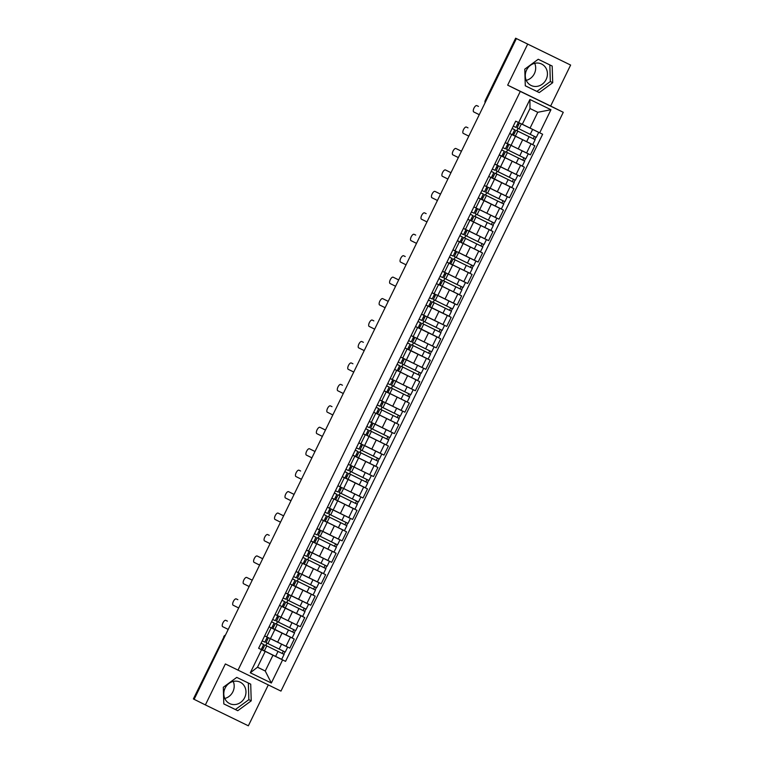 <?xml version="1.0" encoding="UTF-8"?>
<svg xmlns="http://www.w3.org/2000/svg" width="764" height="764" viewBox="0 0 764 764"><rect width="100%" height="100%" fill="white"/><g stroke="black" fill="none" stroke-linecap="round" stroke-linejoin="round"><path stroke-width="1.15" d="M233.23 681.44A11.928 10.868 -63.6 0 1 232.886 691.773A11.928 10.868 -63.6 0 1 224.778 698.458M244.661 697.618A11.928 10.868 -63.6 0 1 229.582 703.558A11.928 10.868 -63.6 0 1 225.113 688.116A11.928 10.868 -63.6 0 1 240.192 682.185A11.928 10.868 -63.6 0 1 244.661 697.618M534.704 63.316A11.928 10.868 -63.6 0 1 534.37 73.65A11.928 10.868 -63.6 0 1 526.253 80.335M546.136 79.494A11.928 10.868 -63.6 0 1 531.056 85.434A11.928 10.868 -63.6 0 1 526.597 70.001A11.928 10.868 -63.6 0 1 541.666 64.061A11.928 10.868 -63.6 0 1 546.136 79.494M570.622 65.064L516.388 38.582L194.123 699.327L205.382 704.914L225.37 663.945L280.961 691.095L563.269 112.298L550.643 106.034L570.622 65.064L515.643 38.2L485.512 100.6A3.056 2.789 116.4 0 0 485.207 102.51M205.382 704.914L248.357 725.8L268.288 684.936M527.647 44.178L507.668 85.148L520.294 91.413L237.986 670.209M516.388 38.582L515.881 38.324M194.123 699.318L193.378 698.936L223.995 636.784L193.617 699.06M271.831 639.353L289.833 648.111L294.255 639.038L269.081 626.805M271.144 627.798L266.712 636.88L285.726 646.182M266.712 636.88L264.659 635.877M281.123 632.516L294.255 639.038M271.764 627.913L273.254 628.638M282.288 617.904L300.29 626.661L304.721 617.589L279.538 605.355M275.116 614.428L282.317 617.837M291.581 611.066L304.721 617.589M282.222 606.463L283.711 607.189M291.39 595.7L310.757 605.212L315.179 596.14L290.005 583.906M285.574 592.979L306.794 603.35L291.361 595.767L295.783 586.695M302.038 589.617L315.179 596.14M292.688 585.014L294.169 585.74M301.856 574.251L321.214 583.763L325.636 574.69L303.127 563.612M296.04 571.529L303.212 575.005M312.505 568.168L325.636 574.69M303.146 563.565L304.635 564.29M303.069 563.622L300.462 562.457M312.314 552.811L331.671 562.323L336.103 553.251L313.584 542.173M306.498 550.09L312.275 552.878L316.707 543.806L310.919 541.007M322.962 546.728L336.103 553.251M313.603 542.125L315.093 542.841M310.958 540.95L316.707 543.806M322.771 531.362L342.138 540.874L346.56 531.801L324.041 520.723M316.955 528.64L323.239 531.677M333.419 525.279L346.56 531.801M324.07 520.676L325.559 521.401M321.415 519.501L327.164 522.356L321.386 519.568M334.594 510.667L352.596 519.424L357.017 510.352L334.508 499.274M327.422 507.191L348.489 517.495M343.886 503.829L357.017 510.352M334.527 499.226L336.017 499.952M334.451 499.274L331.843 498.118M345.051 489.218L363.053 497.975L367.484 488.903L342.31 476.669M337.974 485.789L345.08 489.161M354.343 482.38L367.484 488.903M344.984 477.777L346.474 478.503M355.508 467.769L373.52 476.535L377.941 467.453L352.806 455.143M348.336 464.292L355.537 467.711M364.8 460.931L377.941 467.453M355.451 456.328L356.941 457.053M352.796 455.153L358.545 458.018L352.767 455.22M364.619 445.574L383.977 455.086L388.398 446.014L365.889 434.936M358.803 442.853L365.975 446.329M375.267 439.491L388.398 446.014M365.908 434.888L367.398 435.604M365.832 434.936L363.225 433.78M375.076 424.125L394.434 433.637L398.865 424.564L376.346 413.486M369.26 421.403L376.432 424.879M385.724 418.042L398.865 424.564M376.365 413.439L377.855 414.164M376.289 413.486L373.692 412.331M386.89 403.43L404.901 412.188L409.323 403.115L386.804 392.037M379.718 399.954L385.505 402.752L389.926 393.67L384.149 390.882M396.182 396.592L409.323 403.115M386.832 391.989L388.322 392.715M384.177 390.815L389.926 393.67M397.356 381.981L415.358 390.738L419.78 381.666L397.27 370.588M390.184 378.505L397.385 381.924M406.649 375.143L419.78 381.666M397.29 370.54L398.779 371.266M397.213 370.597L394.606 369.432M407.814 360.532L425.815 369.298L430.247 360.216L405.073 347.983M400.737 357.103L406.419 359.854L410.851 350.781M417.106 353.694L430.247 360.216M407.747 349.1L409.237 349.817M418.271 339.092L436.282 347.849L440.704 338.777L415.53 326.543M411.194 335.663L418.3 339.025M427.563 332.254L440.704 338.777M418.214 327.651L419.703 328.377M427.382 316.888L446.739 326.4L451.161 317.327L425.987 305.094M421.566 314.166L442.776 324.538L427.343 316.955L431.765 307.882M438.03 310.805L451.161 317.327M428.671 306.202L430.161 306.927M437.839 295.439L457.197 304.951L461.628 295.878L439.109 284.8M432.023 292.717L439.195 296.193M448.487 289.355L461.628 295.878M439.128 284.752L440.618 285.478M439.052 284.8L436.454 283.645M449.652 274.744L467.663 283.501L472.085 274.429L449.566 263.351M442.49 271.268L448.267 274.066L452.689 264.993L446.911 262.195M458.944 267.906L472.085 274.429M449.595 263.303L451.085 264.029M446.94 262.128L452.689 264.993M458.763 252.55L478.121 262.062L482.542 252.989L460.033 241.911M452.947 249.828L459.231 252.865M469.411 246.466L482.542 252.989M460.052 241.863L461.542 242.58M457.407 240.689L463.156 243.544L457.369 240.755M469.22 231.1L488.578 240.612L493.009 231.54L470.49 220.462M463.404 228.379L469.688 231.416M479.868 225.017L493.009 231.54M470.509 220.414L471.999 221.14M470.433 220.462L467.835 219.306M481.033 210.406L499.045 219.163L503.466 210.09L478.293 197.857M473.966 206.977L480.145 209.966M490.326 203.568L503.466 210.09M480.976 198.965L482.466 199.69M490.144 188.202L509.502 197.714L513.924 188.641L488.75 176.408M484.328 185.48L491.5 188.956M500.792 182.118L513.924 188.641M491.433 177.515L492.923 178.241M500.601 166.762L519.959 176.274L524.39 167.192L501.872 156.114M494.786 164.04L501.958 167.507M511.25 160.669L524.39 167.192M501.891 156.076L503.38 156.792M499.245 154.891L504.994 157.756L499.217 154.958M512.415 146.067L530.426 154.825L534.848 145.752L512.329 134.674M505.252 142.591L512.453 146M521.707 139.229L534.848 145.752M512.357 134.626L513.847 135.352M509.703 133.452L515.452 136.307L509.674 133.519M257.516 667.173L265.251 671.021L272.968 655.206L261.278 649.4M261.221 649.41L265.203 651.434L257.487 667.239L265.251 671.021L271.344 683.016L250.296 672.788L261.555 649.696L265.203 651.434M522.882 124.618L530.054 128.104L537.77 112.289L529.996 108.517L522.289 124.322L515.7 121.161L258.614 648.264L261.555 649.696M518.641 122.584L529.91 99.492L550.959 109.72L539.699 132.812L530.054 128.104M272.968 655.206L285.555 661.357L542.641 134.244L539.699 132.812M282.604 659.924L271.344 683.016M563.269 112.298L520.294 91.413M236.754 677.391L223.308 687.266L223.814 703.921L237.776 710.711L251.222 700.836L250.716 684.172L236.754 677.391M550.643 106.034L507.668 85.148M538.238 59.267L524.782 69.142L525.288 85.807L539.25 92.587L552.706 82.713L552.191 66.057L538.238 59.267M270.657 653.955L285.555 661.357M261.307 649.362L262.787 650.078M267.018 643.126L265.891 645.437M277.475 621.676L276.348 623.997M287.942 600.237L286.806 602.548M298.399 578.787L297.272 581.098M308.857 557.338L307.73 559.649M319.323 535.889L318.187 538.209M329.781 514.449L328.654 516.76M340.238 493L339.111 495.311M350.705 471.55L349.568 473.861M361.162 450.101L360.035 452.412M371.619 428.652L370.492 430.972M382.086 407.212L380.959 409.523M392.543 385.763L391.416 388.074M403 364.313L401.874 366.624M413.467 342.864L412.34 345.185M423.924 321.424L422.798 323.735M434.382 299.975L433.255 302.286M444.849 278.526L443.722 280.837M455.306 257.076L454.179 259.388M465.763 235.627L464.636 237.948M476.23 214.187L475.103 216.498M486.687 192.738L485.56 195.049M497.144 171.289L496.017 173.6M507.611 149.839L506.484 152.151M518.068 128.4L516.941 130.711M250.296 672.788L257.487 667.239M537.77 112.289L550.959 109.72M529.996 108.517L529.91 99.492M223.814 703.902L235.398 709.527L248.854 699.652L248.338 683.016M248.854 699.652L251.222 700.836M235.398 709.527L237.776 710.711M525.288 85.778L536.872 91.413L550.328 81.528L549.822 64.902M550.328 81.528L552.706 82.713M536.872 91.413L539.25 92.587M264.755 635.925L267.238 637.195L264.64 635.906M264.774 642.123L262.214 640.881M225.772 620.349L227.395 621.132A3.514 1.452 115.9 0 1 227.405 621.142L225.772 620.349A3.514 1.452 -64.1 0 0 225.772 620.339A3.514 1.452 -64.1 0 0 222.926 622.87A3.514 1.452 -64.1 0 0 222.687 626.671L228.216 629.412M261.871 643.594L261.078 643.212L261.871 643.603M261.107 643.154L263.685 644.482L261.068 643.221M262.205 647.5L263.379 648.073L262.205 647.509M264.888 644.969L284.103 654.404L281.687 659.351L275.603 656.391L262.472 649.916L264.888 644.969L284.103 654.404M283.301 651.138L282.164 653.468M271.86 639.287L285.726 646.172M268.431 637.711L266.025 642.629L285.239 652.064L287.656 647.118L280.617 643.622M270.198 638.561L287.656 647.118M284.934 651.921L283.797 654.251M261.336 649.295L262.501 649.877M266.426 638.847L267.591 639.43M275.212 614.476L277.695 615.746L275.097 614.457M275.241 620.674L272.672 619.442M237.862 599.683L236.229 598.9L237.862 599.692A3.514 1.452 115.9 0 1 237.862 599.683A3.514 1.452 115.9 0 1 237.862 599.692L236.229 598.9A3.514 1.452 -64.1 0 0 233.383 601.421A3.514 1.452 -64.1 0 0 233.144 605.222L238.683 607.972M272.337 622.154L271.535 621.772L272.337 622.154M271.564 621.715L274.142 623.032L271.535 621.772M271.688 627.96L274.142 623.032M285.669 593.026L288.152 594.296L285.564 593.017M285.698 599.224L283.138 597.992M252.225 580.201L248.319 578.243A3.514 1.452 115.9 0 1 248.319 578.243L252.235 580.182M282.795 600.705L281.992 600.323L282.795 600.705M282.021 600.265L284.6 601.583L281.992 600.332M282.145 606.511L284.6 601.583M248.319 578.243L246.686 577.45A3.514 1.452 -64.1 0 0 246.686 577.45A3.514 1.452 -64.1 0 0 243.85 579.971A3.514 1.452 -64.1 0 0 243.611 583.772L249.14 586.523M296.012 571.587L296.833 571.978L296.021 571.567M296.136 571.577L298.619 572.857L296.012 571.596M296.155 577.775L293.596 576.543M262.682 558.751L258.776 556.794A3.514 1.452 115.9 0 1 258.786 556.794L262.692 558.732M293.252 579.255L292.459 578.873L293.252 579.255M292.488 578.816L295.066 580.143L292.45 578.883M292.602 585.062L295.066 580.143M258.786 556.794L257.153 556.001A3.514 1.452 -64.1 0 0 254.307 558.522A3.514 1.452 -64.1 0 0 254.068 562.333L259.598 565.073M272.672 626.05L273.837 626.623L272.662 626.06M277.848 624.751L294.56 632.955L292.154 637.911L286.061 634.951L272.939 628.466L275.346 623.519L294.56 632.955M277.857 624.732L275.346 623.519M293.768 629.689L292.631 632.019M278.889 616.261L276.492 621.18L295.706 630.625L298.122 625.668L291.084 622.173M280.665 617.111L298.122 625.668M295.391 630.472L294.255 632.802M271.793 627.846L272.958 628.428M276.893 617.398L278.058 617.981M283.129 604.611L284.294 605.174L283.129 604.611M288.305 603.302L305.027 611.515L302.611 616.462L296.527 613.502L283.396 607.027L285.812 602.07L305.027 611.515M288.314 603.283L285.812 602.07M304.225 608.239L303.088 610.57M289.355 594.812L286.949 599.74L306.163 609.175L308.58 604.229L301.541 600.724M291.122 595.662L308.58 604.229M305.858 609.032L304.721 611.353M282.25 606.406L283.415 606.979M287.35 595.949L288.515 596.531M293.586 583.161L294.761 583.725L293.586 583.171M296.27 580.63L315.484 590.066L313.068 595.013L306.985 592.052L293.853 585.577L296.27 580.63L315.484 590.066M314.682 586.79L313.546 589.12M302.334 574.547L301.828 574.308L302.324 574.566M299.813 573.363L297.416 578.291L316.621 587.726L319.037 582.779L311.998 579.284M301.579 574.222L319.037 582.779M316.315 587.583L315.179 589.913M301.847 574.27L303.241 574.948M292.717 584.957L293.882 585.53M297.807 574.509L298.972 575.082M306.469 550.137L309.076 551.407L306.593 550.128M306.622 556.335L304.053 555.094M269.234 535.344A3.514 1.452 115.9 0 1 269.243 535.344L267.61 534.561A3.514 1.452 -64.1 0 0 267.61 534.552A3.514 1.452 -64.1 0 0 264.764 537.082A3.514 1.452 -64.1 0 0 264.535 540.883L270.064 543.624M303.719 557.806L305.524 558.694L303.719 557.806M317.05 528.688L319.533 529.958L316.945 528.669M317.079 534.886L314.52 533.644M279.691 513.895A3.514 1.452 115.9 0 1 279.7 513.895A3.514 1.452 115.9 0 1 279.7 513.905L283.616 515.843M314.176 536.366L315.981 537.245L314.176 536.366M313.526 542.173L310.958 540.931M283.606 515.853L278.077 513.112A3.514 1.452 -64.1 0 0 278.067 513.102A3.514 1.452 -64.1 0 0 275.231 515.633A3.514 1.452 -64.1 0 0 274.992 519.434L280.522 522.175M304.053 561.712L305.218 562.285L304.043 561.721M306.727 559.181L325.942 568.617L323.535 573.563L317.442 570.603L304.32 564.128L306.727 559.181L325.942 568.617M325.149 565.341L324.012 567.671M313.67 553.556L312.782 553.126M312.791 553.107L312.285 552.859M310.27 551.923L307.873 556.841L327.087 566.277L329.504 561.33L322.465 557.835M312.046 552.773L329.504 561.33M326.772 566.134L325.645 568.464M312.304 552.821L313.698 553.499M303.174 563.507L304.339 564.08M308.274 553.06L309.439 553.633M314.51 540.263L315.675 540.836M317.194 537.732L336.408 547.167L333.992 552.114L327.909 549.163L314.778 542.679L317.194 537.732L336.408 547.167M335.606 543.901L334.47 546.231M324.127 532.116L323.248 531.658M320.737 530.474L318.33 535.392L331.461 541.877L337.545 544.827L339.961 539.881L332.923 536.385M322.503 531.324L339.961 539.881M337.239 544.684L336.103 547.014M322.761 531.372L324.156 532.05M313.632 542.058L314.797 542.641M318.731 531.61L319.896 532.193M315.675 540.855L314.51 540.272M327.517 507.239L330 508.509L327.403 507.229M330 508.509L327.584 513.456L324.977 512.205M294.064 494.404L290.167 492.455A3.514 1.452 115.9 0 1 290.158 492.455A3.514 1.452 115.9 0 1 290.167 492.455L294.073 494.394M323.85 514.516L326.448 515.795L323.869 514.478M323.984 520.723L321.424 519.491M290.158 492.455L288.534 491.663A3.514 1.452 -64.1 0 0 285.688 494.184A3.514 1.452 -64.1 0 0 285.449 497.985L290.979 500.735M338.003 491.987L335.434 490.755M300.624 471.006L298.991 470.213L300.624 471.006A3.514 1.452 115.9 0 1 300.624 471.006L299.001 470.213A3.514 1.452 -64.1 0 0 298.991 470.213A3.514 1.452 -64.1 0 0 296.146 472.735A3.514 1.452 -64.1 0 0 295.916 476.535L301.446 479.286M335.1 493.468L334.298 493.086L335.1 493.468M334.326 493.028L336.905 494.346L334.298 493.095M348.317 464.35L349.129 464.741L348.327 464.331M348.432 464.34L350.915 465.62L348.308 464.359M348.46 470.548L345.901 469.306M314.988 451.514L311.082 449.557A3.514 1.452 115.9 0 1 311.082 449.557L314.997 451.495M345.557 472.018L344.765 471.636L345.557 472.018M344.784 471.579L347.362 472.906L344.755 471.646M344.908 477.834L347.362 472.906M311.082 449.557L309.449 448.764A3.514 1.452 -64.1 0 0 309.449 448.764A3.514 1.452 -64.1 0 0 306.612 451.285A3.514 1.452 -64.1 0 0 306.374 455.096L311.903 457.837M358.774 442.9L359.596 443.301L358.784 442.881M358.899 442.9L361.382 444.171L358.774 442.91M358.927 449.098L356.358 447.857M325.445 430.065L321.539 428.107A3.514 1.452 115.9 0 1 321.548 428.107L325.454 430.056M356.014 450.569L355.222 450.187L356.014 450.569M355.25 450.13L357.829 451.457L355.222 450.197M355.365 456.385L357.829 451.457M321.539 428.107L319.915 427.315A3.514 1.452 -64.1 0 0 319.915 427.315A3.514 1.452 -64.1 0 0 317.07 429.846A3.514 1.452 -64.1 0 0 316.831 433.646L322.36 436.387M369.232 421.461L371.839 422.721L369.356 421.451M369.384 427.649L366.815 426.417M332.006 406.668L330.382 405.875L332.006 406.658A3.514 1.452 115.9 0 1 332.006 406.658A3.514 1.452 115.9 0 1 332.006 406.668L330.382 405.875A3.514 1.452 -64.1 0 0 330.373 405.875A3.514 1.452 -64.1 0 0 327.527 408.396A3.514 1.452 -64.1 0 0 327.298 412.197L332.827 414.947M365.689 428.719L368.286 430.008L365.708 428.69M379.698 400.011L382.296 401.272L379.813 400.002M379.842 406.2L377.282 404.968M342.463 385.218L340.83 384.426L342.463 385.218A3.514 1.452 115.9 0 1 342.463 385.218L340.839 384.426A3.514 1.452 -64.1 0 0 340.83 384.426A3.514 1.452 -64.1 0 0 337.994 386.947A3.514 1.452 -64.1 0 0 337.755 390.748L343.284 393.498M376.938 407.68L378.743 408.559L376.938 407.68M390.156 378.562L392.763 379.832L390.28 378.552M390.308 384.75L387.74 383.518M352.92 363.769L351.297 362.976L352.92 363.769A3.514 1.452 115.9 0 1 352.93 363.769L351.297 362.976A3.514 1.452 -64.1 0 0 348.451 365.498A3.514 1.452 -64.1 0 0 348.212 369.298L353.742 372.049M386.613 385.83L389.21 387.119L386.632 385.791M386.746 392.037L384.187 390.805M400.766 363.311L398.197 362.069M403.182 358.354L400.804 363.33M363.387 342.32L361.754 341.527L363.387 342.32A3.514 1.452 115.9 0 1 363.387 342.32L361.764 341.527A3.514 1.452 -64.1 0 0 361.754 341.527A3.514 1.452 -64.1 0 0 358.908 344.048A3.514 1.452 -64.1 0 0 358.679 347.859L364.208 350.6M397.07 364.38L397.882 364.791L397.06 364.399M397.089 364.342L399.667 365.669L397.06 364.409M326.132 519.405L324.967 518.823L326.142 519.386M327.651 516.283L346.866 525.718L344.449 530.674L338.366 527.714L325.235 521.239L327.651 516.283L346.866 525.718M346.063 522.452L344.927 524.782M334.622 510.61L348.489 517.486M331.194 509.025L328.797 513.952L348.002 523.388L350.418 518.431L343.38 514.936M332.961 509.874L350.418 518.431M347.696 523.235L346.56 525.565M324.098 520.609L325.263 521.191M329.188 510.161L330.354 510.744M335.434 497.374L336.599 497.937L335.425 497.374M340.61 496.065L357.323 504.278L354.916 509.225L348.823 506.265L335.702 499.79L338.118 494.833L357.323 504.278M340.62 496.046L338.118 494.833M356.53 501.003L355.394 503.333M341.651 487.575L339.254 492.503L358.469 501.938L360.885 496.992L353.847 493.487M343.428 488.425L360.885 496.992M358.154 501.795L357.027 504.116M334.556 499.169L335.721 499.742M339.655 488.721L340.82 489.294M345.891 475.924L347.057 476.488L345.891 475.934M351.068 474.616L367.79 482.829L365.373 487.776L359.29 484.815L346.159 478.34L348.575 473.393L367.79 482.829M351.077 474.597L348.575 473.393M366.987 479.553L365.851 481.883M352.118 466.126L349.711 471.054L368.926 480.489L371.342 475.542L364.304 472.047M353.885 466.985L371.342 475.542M368.62 480.346L367.484 482.676M345.013 477.72L346.178 478.293M350.113 467.272L351.278 467.845M356.349 454.475L357.523 455.048L356.349 454.484M361.534 453.176L378.247 461.38L375.831 466.327L369.747 463.366L356.616 456.891L359.032 451.944L378.247 461.38M361.534 453.157L359.032 451.944M377.445 458.113L376.308 460.434M364.59 445.622L365.087 445.889L364.59 445.622M362.575 444.686L360.178 449.604L379.383 459.04L381.799 454.093L374.761 450.598M364.342 445.536L381.799 454.093M379.078 458.897L377.941 461.227M364.609 445.584L366.004 446.262M355.48 456.27L356.645 456.853M360.57 445.823L361.735 446.396M366.815 433.026L367.981 433.599L366.806 433.035M371.992 431.727L388.704 439.93L386.297 444.887L380.205 441.926L367.083 435.442L369.499 430.495L388.704 439.93M372.001 431.708L369.499 430.495M387.911 436.664L386.775 438.994M375.554 424.421L375.048 424.173L375.544 424.44M373.033 423.237L370.635 428.155L389.85 437.6L392.266 432.644L385.228 429.148M374.809 424.087L392.266 432.644M389.535 437.447L388.408 439.777M375.067 424.144L376.461 424.813M365.937 434.821L367.102 435.404M371.037 424.373L372.202 424.956M378.438 412.168L377.273 411.586L378.447 412.149M382.449 410.278L399.171 418.491L396.755 423.437L390.671 420.477L377.54 414.002L379.956 409.046L399.171 418.491M382.458 410.258L379.956 409.046M398.369 415.215L397.232 417.545M386.918 403.373L400.938 410.325L385.505 402.743M386.011 402.972L385.514 402.723L386.001 402.991M383.499 401.788L381.093 406.715L400.307 416.151L402.723 411.204L395.685 407.699M385.266 402.638L402.723 411.204M400.002 416.008L398.865 418.328M376.394 413.372L377.559 413.954M381.494 402.924L382.659 403.507M387.73 390.137L388.905 390.7M390.414 387.606L409.628 397.041L407.212 401.988L401.129 399.028L387.997 392.553L390.414 387.606L409.628 397.041M408.826 393.766L407.689 396.096M395.972 381.284L396.478 381.522L395.972 381.284M393.957 380.338L391.56 385.266L410.774 394.702L413.181 389.755L406.142 386.259M395.723 381.188L413.181 389.755M410.459 394.558L409.323 396.888M386.861 391.932L388.026 392.505M391.951 381.484L393.116 382.057M388.895 390.719L387.73 390.146M399.352 369.27L398.187 368.697L399.362 369.26M400.88 366.157L420.085 375.592L417.679 380.539L411.586 377.578L398.464 371.103L400.88 366.157L420.085 375.592M419.293 372.316L418.156 374.647M407.842 360.474L421.852 367.436L406.429 359.834M404.414 358.889L402.017 363.817L421.231 373.252L423.648 368.305L416.609 364.81M406.19 359.748L423.648 368.305M420.916 373.109L419.789 375.439M397.318 370.483L398.483 371.056M402.418 360.035L403.583 360.608M411.223 341.861L408.664 340.62M413.639 336.914L411.271 341.88M373.844 320.87L372.211 320.078L373.844 320.87A3.514 1.452 115.9 0 1 373.844 320.88L372.221 320.087A3.514 1.452 -64.1 0 0 372.211 320.078A3.514 1.452 -64.1 0 0 369.375 322.609A3.514 1.452 -64.1 0 0 369.136 326.409L374.666 329.15M408.32 343.342L407.527 342.96L408.32 343.342M407.546 342.902L410.125 344.22L407.518 342.96M407.67 349.148L410.125 344.22M421.661 314.214L424.144 315.484L421.547 314.205M421.69 320.412L419.121 319.18M388.207 301.379L384.311 299.431A3.514 1.452 115.9 0 1 384.302 299.431A3.514 1.452 115.9 0 1 384.311 299.431L388.217 301.369M418.777 321.892L417.984 321.51L418.777 321.892M418.013 321.453L420.592 322.771L417.984 321.51M418.128 327.699L420.592 322.771M384.302 299.431L382.678 298.638A3.514 1.452 -64.1 0 0 379.832 301.159A3.514 1.452 -64.1 0 0 379.593 304.96L385.123 307.711M431.994 292.774L432.816 293.166L432.004 292.755M432.118 292.765L434.601 294.035L431.994 292.784M432.147 298.963L429.578 297.731M398.674 279.939L394.768 277.981A3.514 1.452 115.9 0 1 394.768 277.981L398.674 279.92M429.244 300.443L428.442 300.061L429.244 300.443M428.47 300.004L431.049 301.322L428.442 300.071M428.594 306.249L431.049 301.322M394.768 277.981L393.135 277.189A3.514 1.452 -64.1 0 0 393.135 277.189A3.514 1.452 -64.1 0 0 390.289 279.71A3.514 1.452 -64.1 0 0 390.06 283.511L395.59 286.261M442.461 271.325L445.068 272.595L442.585 271.315M442.604 277.513L440.045 276.281M405.226 256.532L403.602 255.739A3.514 1.452 -64.1 0 0 403.593 255.739A3.514 1.452 -64.1 0 0 400.756 258.261A3.514 1.452 -64.1 0 0 400.517 262.071L406.047 264.812M439.701 278.994L441.506 279.882L439.701 278.994M452.918 249.876L455.525 251.146L453.042 249.876M453.071 256.074L450.502 254.832M415.692 235.083L414.059 234.3L415.683 235.083A3.514 1.452 115.9 0 1 415.692 235.083L414.059 234.3A3.514 1.452 -64.1 0 0 414.059 234.29A3.514 1.452 -64.1 0 0 411.213 236.821A3.514 1.452 -64.1 0 0 410.975 240.622L416.504 243.363M449.375 257.143L451.973 258.433L449.394 257.105M449.509 263.36L446.95 262.119M463.5 228.426L465.983 229.697L463.385 228.407M463.528 234.624L460.959 233.392M426.14 213.633A3.514 1.452 115.9 0 1 426.15 213.633A3.514 1.452 115.9 0 1 426.15 213.643L424.526 212.85A3.514 1.452 -64.1 0 0 424.517 212.85A3.514 1.452 -64.1 0 0 421.68 215.372A3.514 1.452 -64.1 0 0 421.442 219.172L426.971 221.913M459.832 235.694L462.43 236.983L459.852 235.665M459.976 241.911L457.407 240.67M408.654 347.238L409.829 347.811L408.654 347.248M413.83 345.939L430.552 354.143L428.136 359.09L422.053 356.129L408.921 349.654L411.338 344.707L430.552 354.143M413.84 345.92L411.338 344.707M429.75 350.877L428.614 353.207M414.881 337.449L412.474 342.368L431.689 351.803L434.105 346.856L427.066 343.361M416.647 338.299L434.105 346.856M431.383 351.66L430.247 353.99M407.775 349.033L408.941 349.616M412.875 338.586L414.04 339.168M419.111 325.789L420.286 326.362L419.111 325.798M424.297 324.49L441.009 332.693L438.593 337.65L418.242 327.584M424.306 324.471L441.009 332.693M440.207 329.427L439.071 331.757M425.338 316L422.941 320.928L442.155 330.363L444.562 325.407L437.524 321.911M427.105 316.85L444.562 325.407M441.84 330.21L440.704 332.541M423.332 317.136L424.498 317.719M429.578 304.349L430.743 304.912L429.569 304.349M432.262 301.809L451.476 311.254L449.06 316.201L442.967 313.24L429.846 306.765L432.262 301.809L451.476 311.254M450.674 307.978L449.538 310.308M438.316 295.735L437.81 295.487L438.307 295.754M435.795 294.551L433.398 299.478L452.613 308.914L455.029 303.967L447.99 300.462M437.571 295.401L455.029 303.967M452.307 308.771L451.171 311.091M437.829 295.458L439.224 296.136M428.699 306.144L429.865 306.717M433.799 295.687L434.964 296.27M441.2 283.482L440.035 282.909L441.21 283.463M442.719 280.369L461.933 289.804L459.517 294.751L453.434 291.791L440.303 285.316L442.719 280.369L461.933 289.804M461.131 286.529L459.995 288.859M449.681 274.687L463.7 281.649L448.764 274.305M448.774 274.286L448.277 274.047M446.262 273.101L443.855 278.029L463.07 287.465L465.486 282.518L458.448 279.022M448.029 273.961L465.486 282.518M462.764 287.321L461.628 289.651M439.157 284.695L440.322 285.268M444.256 274.247L445.422 274.82M450.493 261.45L451.667 262.023M453.176 258.92L472.391 268.355L469.975 273.302L463.891 270.341L450.76 263.866L453.176 258.92L472.391 268.355M471.589 265.089L470.462 267.41M460.119 253.295L459.24 252.846M456.719 251.662L454.322 256.58L473.537 266.015L475.943 261.068L468.905 257.573M458.495 252.512L475.943 261.068M473.222 265.872L472.085 268.202M458.753 252.559L460.148 253.237M449.624 263.246L450.789 263.828M454.714 252.798L455.879 253.371M451.658 262.033L450.493 261.46M460.959 240.001L462.124 240.574M463.643 237.47L482.858 246.906L480.441 251.862L474.348 248.902L461.227 242.417L463.643 237.47L482.858 246.906M482.055 243.64L480.919 245.97M470.576 231.855L469.698 231.397M467.176 230.212L464.779 235.131L483.994 244.576L486.41 239.619L479.372 236.124M468.953 231.062L486.41 239.619M483.688 244.423L482.552 246.753M469.211 231.11L470.605 231.788M460.081 241.796L461.246 242.379M465.18 231.349L466.346 231.931M462.115 240.593L460.95 240.011M473.986 213.175L471.426 211.943M440.513 194.142L436.616 192.194A3.514 1.452 115.9 0 1 436.607 192.194A3.514 1.452 115.9 0 1 436.616 192.194L440.522 194.132M471.082 214.655L470.29 214.273L471.082 214.655M470.309 214.216L472.887 215.534L470.28 214.273M434.983 191.401A3.514 1.452 -64.1 0 0 434.974 191.401A3.514 1.452 -64.1 0 0 432.137 193.922A3.514 1.452 -64.1 0 0 431.899 197.723L437.428 200.474M471.417 218.561L472.591 219.125L471.417 218.561M476.593 217.253L493.315 225.456L490.899 230.413L484.815 227.452L471.684 220.977L474.1 216.021L493.315 225.456M476.602 217.234L474.1 216.021M492.513 222.19L491.376 224.52M481.062 210.348L495.082 217.301L480.155 209.947M477.643 208.763L475.237 213.691L494.451 223.126L496.867 218.17L489.829 214.674M479.41 209.613L496.867 218.17M494.146 222.983L493.009 225.304M470.548 220.347L471.703 220.93M475.638 209.899L476.803 210.482M484.424 185.528L486.907 186.808L484.309 185.518M484.452 191.726L481.883 190.494M450.97 172.702L447.064 170.744A3.514 1.452 115.9 0 1 447.074 170.744L450.98 172.683M481.54 193.206L480.747 192.824L481.54 193.206M480.776 192.767L483.354 194.094L480.747 192.834M480.89 199.012L483.354 194.094M447.064 170.744L445.441 169.952A3.514 1.452 -64.1 0 0 442.595 172.473A3.514 1.452 -64.1 0 0 442.356 176.274L447.885 179.024M481.874 197.112L483.049 197.675L481.874 197.122M487.06 195.804L503.772 204.017L501.356 208.964L495.273 206.003L482.151 199.528L484.557 194.581L503.772 204.017M487.069 195.785L484.557 194.581M502.979 200.741L501.843 203.071M488.101 187.314L485.703 192.242L498.825 198.716L504.918 201.677L507.325 196.73L500.286 193.235M489.877 188.164L507.325 196.73M504.603 201.534L503.466 203.864M490.135 188.221L491.529 188.899M481.005 198.907L482.17 199.48M486.095 188.46L487.26 189.033M494.757 164.088L495.578 164.48L494.766 164.069M494.881 164.079L497.364 165.358L494.757 164.098M494.91 170.286L492.341 169.045M461.437 151.253L457.531 149.295A3.514 1.452 115.9 0 1 457.531 149.295L461.437 151.234M492.006 171.757L491.204 171.375L492.006 171.757M491.233 171.317L493.811 172.645L491.204 171.384M491.357 177.573L493.811 172.645M457.531 149.295L455.898 148.502A3.514 1.452 -64.1 0 0 455.898 148.502A3.514 1.452 -64.1 0 0 453.062 151.024A3.514 1.452 -64.1 0 0 452.823 154.834L458.352 157.575M492.341 175.663L493.506 176.226L492.331 175.672M495.024 173.132L514.239 182.567L511.823 187.514L505.73 184.554L492.608 178.079L495.024 173.132L514.239 182.567M513.437 179.292L512.3 181.622M501.079 167.049L500.582 166.81L501.069 167.068M498.558 165.864L496.161 170.792L515.375 180.228L517.791 175.281L510.753 171.785M500.334 166.724L517.791 175.281M515.07 180.084L513.933 182.415M500.592 166.772L501.986 167.45M491.462 177.458L492.627 178.031M496.562 167.01L497.727 167.583M505.224 142.639L506.035 143.04L505.233 142.62M505.348 142.639L507.831 143.909L505.214 142.648M505.367 148.837L502.808 147.595M467.998 127.855L466.365 127.063L467.988 127.846A3.514 1.452 115.9 0 1 467.998 127.855L466.365 127.063A3.514 1.452 -64.1 0 0 466.355 127.053A3.514 1.452 -64.1 0 0 463.519 129.584A3.514 1.452 -64.1 0 0 463.28 133.385L468.809 136.126M501.681 149.906L504.269 151.196L501.7 149.878M501.814 156.123L499.255 154.882M502.798 154.213L503.973 154.786L502.798 154.223M505.481 151.683L524.696 161.118L522.28 166.065L516.197 163.104L503.065 156.63L505.481 151.683L524.696 161.118M523.894 157.852L522.757 160.182M511.536 145.609L511.04 145.361L511.527 145.628M509.025 144.425L506.618 149.343L525.833 158.778L528.249 153.831L521.21 150.336M510.791 145.275L528.249 153.831M525.527 158.635L524.39 160.965M501.929 156.009L503.084 156.591M507.019 145.561L508.184 146.144M515.681 121.199L516.502 121.543M515.834 127.387L513.265 126.155M478.445 106.406L476.822 105.613L478.455 106.406A3.514 1.452 115.9 0 1 478.445 106.406A3.514 1.452 115.9 0 1 478.455 106.406L476.822 105.613A3.514 1.452 -64.1 0 0 473.976 108.135A3.514 1.452 -64.1 0 0 473.737 111.936L479.267 114.686M512.138 128.457L514.735 129.746L512.157 128.428M512.281 134.674L509.712 133.442M513.265 132.764L514.43 133.337M518.441 131.465L535.153 139.669L532.737 144.625L526.654 141.665L513.532 135.18L515.939 130.233L535.153 139.669M518.45 131.446L515.939 130.233M534.361 136.403L533.224 138.733M522.91 124.551L536.92 131.513L522.289 124.322M519.482 122.985L517.085 127.894L536.299 137.339L538.706 132.382L531.964 129.04M521.621 124.007L538.706 132.382M535.984 137.186L534.848 139.516M512.386 134.559L513.551 135.142M517.476 124.112L518.641 124.694M514.42 133.356L513.255 132.774M522.662 139.802L518.231 148.875M512.205 161.242L507.774 170.324M501.738 182.691L497.316 191.764M491.281 204.141L486.849 213.213M480.823 225.59L476.392 234.663M470.357 247.039L465.935 256.112M459.899 268.479L455.468 277.552M449.442 289.928L445.011 299.001M438.975 311.378L434.554 320.45M428.518 332.827L424.087 341.9M418.051 354.267L413.63 363.349M407.594 375.716L403.172 384.789M397.137 397.165L392.706 406.238M386.67 418.615L382.248 427.687M376.213 440.064L371.791 449.137M365.755 461.504L361.324 470.576M355.289 482.953L350.867 492.026M344.831 504.402L340.41 513.475M334.374 525.852L329.943 534.924M323.907 547.291L319.486 556.373M313.45 568.741L309.028 577.813M302.993 590.19L298.562 599.262M292.526 611.639L288.104 620.712M282.069 633.089L277.647 642.161M501.27 155.961L496.848 165.034M490.813 177.41L486.391 186.483M480.355 198.86L475.924 207.932M469.889 220.309L465.467 229.381M459.431 241.749L455.01 250.821M448.974 263.198L444.543 272.271M438.507 284.647L434.086 293.72M428.05 306.097L423.619 315.169M417.593 327.536L413.162 336.618M407.126 348.986L402.704 358.058M396.669 370.435L392.238 379.507M386.212 391.884L381.78 400.957M375.745 413.334L371.323 422.406M365.287 434.773L360.856 443.846M354.83 456.223L350.399 465.295M344.363 477.672L339.942 486.744M333.906 499.121L329.475 508.194M323.439 520.561L319.018 529.643M312.982 542.01L308.56 551.083M302.525 563.46L298.094 572.532M292.058 584.909L287.636 593.981M281.601 606.358L277.179 615.431M511.737 134.512L507.306 143.594M520.571 165.339L516.139 174.412M510.104 186.788L505.682 195.861M499.646 208.238L495.225 217.31M489.189 229.677L484.758 238.75M478.722 251.127L474.301 260.199M468.265 272.576L463.843 281.649M457.808 294.025L453.377 303.098M447.341 315.465L442.919 324.547M436.884 336.914L432.462 345.987M426.427 358.364L421.995 367.436M415.96 379.813L411.538 388.886M405.503 401.262L401.081 410.335M395.045 422.702L390.614 431.784M384.578 444.151L380.157 453.224M374.121 465.601L369.69 474.673M363.664 487.05L359.233 496.123M353.197 508.49L348.776 517.572M342.74 529.939L338.309 539.012M332.283 551.388L327.851 560.461M321.816 572.838L317.394 581.91M311.359 594.287L306.927 603.359M300.901 615.727L296.47 624.809M290.435 637.176L286.013 646.249M531.028 143.89L526.606 152.962M225.313 635.371A3.056 2.789 116.4 0 0 223.995 636.784L224.501 637.033M486.019 100.858L485.264 100.476A3.056 3.056 0 0 0 485.092 102.739M266.779 645.914L264.363 650.861M278.02 651.444L275.603 656.391M270.332 638.628L267.916 643.574M281.572 644.157L279.156 649.104M277.236 624.465L274.83 629.412M288.477 629.994L286.061 634.951M280.799 617.178L278.382 622.125M292.029 622.708L289.613 627.664M287.703 603.016L285.287 607.963M298.934 608.555L296.527 613.502M291.256 595.729L288.84 600.676M302.496 601.268L300.08 606.215M298.161 581.566L295.744 586.523M309.401 587.105L306.985 592.052M301.713 574.28L299.297 579.236M312.953 579.819L310.537 584.766M267.61 534.561L269.243 535.344L267.61 534.552M278.077 513.112L279.7 513.905L278.067 513.102M308.618 560.127L306.211 565.073M319.858 565.656L317.442 570.603M312.18 552.84L309.764 557.787M323.411 558.369L320.995 563.316M319.085 538.677L316.668 543.624M330.315 544.207L327.909 549.163M322.637 531.391L320.221 536.338M333.878 536.92L331.461 541.877M329.542 517.228L327.126 522.175M340.782 522.757L338.366 527.714M333.094 509.941L330.678 514.888M344.335 515.471L341.919 520.427M339.999 495.779L337.592 500.726M351.239 501.318L348.823 506.265M343.561 488.492L341.145 493.439M354.792 494.031L352.376 498.978M350.466 474.329L348.05 479.286M361.697 479.868L359.29 484.815M354.018 467.043L351.602 471.999M365.259 472.582L362.843 477.529M360.923 452.89L358.507 457.837M372.163 458.419L369.747 463.366M364.476 445.603L362.06 450.55M375.716 451.132L373.3 456.079M371.38 431.44L368.974 436.387M382.621 436.97L380.205 441.926M374.943 424.154L372.526 429.101M386.173 429.683L383.767 434.64M381.847 409.991L379.431 414.938M393.078 415.53L390.671 420.477M385.4 402.704L382.984 407.651M396.64 408.243L394.224 413.19M392.304 388.542L389.888 393.498M403.545 394.081L401.129 399.028M395.857 381.255L393.45 386.212M407.097 386.794L404.681 391.741M402.762 367.102L400.355 372.049M414.002 372.631L411.586 377.578M406.324 359.815L403.908 364.762M417.555 365.345L415.148 370.292M424.526 212.85L426.15 213.643L424.517 212.85M413.228 345.653L410.812 350.6M424.469 351.182L422.053 356.129M416.781 338.366L414.365 343.313M428.021 343.896L425.605 348.842M423.686 324.203L421.27 329.15M434.926 329.733L432.51 334.689M427.238 316.917L424.832 321.864M438.479 322.446L436.063 327.403M434.153 302.754L431.736 307.701M445.383 308.293L442.967 313.24M437.705 295.467L435.289 300.414M448.936 301.006L446.529 305.953M444.61 281.305L442.194 286.261M455.85 286.844L453.434 291.791M448.162 274.018L445.746 278.975M459.403 279.557L456.987 284.504M455.067 259.865L452.651 264.812M466.307 265.394L463.891 270.341M458.62 252.578L456.213 257.525M469.86 258.108L467.444 263.055M465.534 238.416L463.118 243.363M476.765 243.945L474.348 248.902M469.086 231.129L466.67 236.076M480.317 236.659L477.911 241.615M475.991 216.966L473.575 221.913M487.231 222.505L484.815 227.452M479.544 209.68L477.128 214.627M490.784 215.219L488.368 220.166M486.448 195.517L484.032 200.474M497.689 201.056L495.273 206.003M490.001 188.23L487.594 193.187M501.241 193.769L498.825 198.716M496.915 174.068L494.499 179.024M508.146 179.607L505.73 184.554M500.468 166.781L498.052 171.738M511.699 172.32L509.292 177.267M507.372 152.628L504.956 157.575M518.613 158.158L516.197 163.104M510.925 145.341L508.509 150.288M522.165 150.871L519.749 155.818M517.83 131.179L515.413 136.126M529.07 136.708L526.654 141.665M521.382 123.892L518.976 128.839M532.623 129.422L530.206 134.378M515.452 136.307L511.03 145.38M504.994 157.756L500.563 166.829M494.537 179.206L490.106 188.278M484.07 200.645L479.649 209.728M473.613 222.095L469.182 231.167M463.156 243.544L458.725 252.617M442.232 286.443L437.801 295.515M421.308 329.332L416.886 338.404M400.384 372.23L395.962 381.303M379.469 415.119L375.038 424.192M369.002 436.569L364.581 445.641M358.545 458.018L354.124 467.091M348.088 479.467L343.657 488.54M337.621 500.907L333.199 509.98M327.164 522.356L322.742 531.429M306.24 565.255L301.818 574.327M285.325 608.144L280.894 617.216M274.859 629.593L270.437 638.666M485.264 100.476L515.643 38.2M225.428 635.132A3.056 3.056 0 0 0 223.747 636.66M264.822 642.142L267.238 637.195M261.269 649.429L263.685 644.482M225.772 620.339L227.395 621.132M275.279 620.693L277.695 615.746M285.746 599.253L288.152 594.296M296.203 577.804L298.619 572.857M306.66 556.354L309.076 551.407M303.107 563.641L305.524 558.694M317.127 534.905L319.533 529.958M313.574 542.192L315.981 537.245M324.031 520.742L326.448 515.795M338.041 492.016L340.457 487.06M334.489 499.303L336.905 494.346M348.508 470.567L350.915 465.62M358.965 449.117L361.382 444.171M369.423 427.668L371.839 422.721M365.87 434.955L368.286 430.008M379.889 406.228L382.296 401.272M376.337 413.515L378.743 408.559M390.347 384.779L392.763 379.832M386.794 392.066L389.21 387.119M397.251 370.616L399.667 365.669M421.728 320.431L424.144 315.484M432.185 298.991L434.601 294.035M442.652 277.542L445.068 272.595M439.099 284.829L441.506 279.882M453.109 256.093L455.525 251.146M449.557 263.379L451.973 258.433M463.567 234.643L465.983 229.697M460.014 241.93L462.43 236.983M421.795 323.258L419.379 328.205M474.033 213.204L476.449 208.247M470.481 220.49L472.887 215.534M434.974 191.401L436.607 192.194M484.491 191.754L486.907 186.808M494.948 170.305L497.364 165.358M505.415 148.856L507.831 143.909M501.862 156.142L504.269 151.196M515.872 127.407L518.288 122.46M512.319 134.693L514.735 129.746"/></g></svg>
